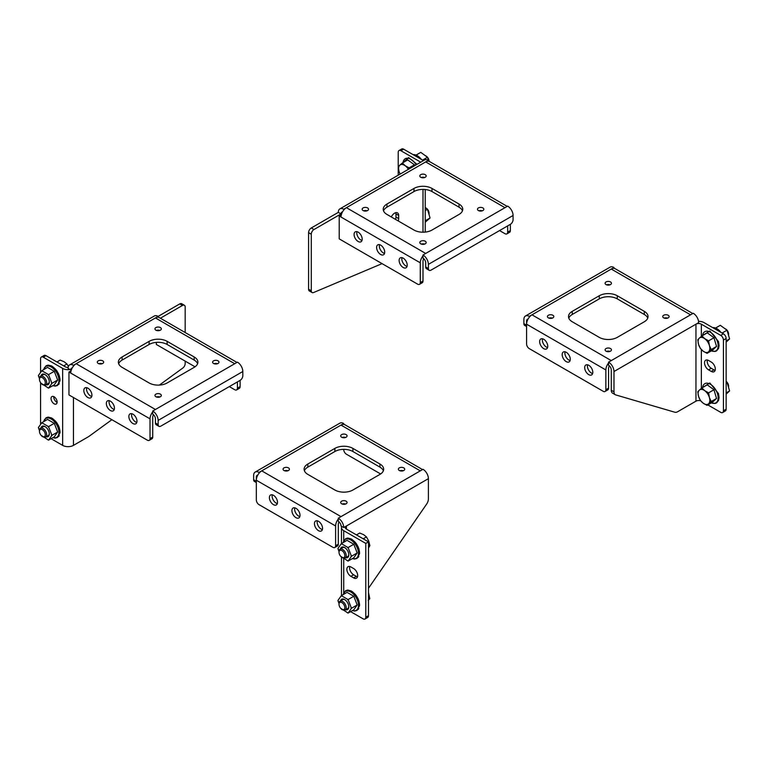 <?xml version="1.0" encoding="UTF-8"?>
<svg xmlns="http://www.w3.org/2000/svg" width="768" height="768" viewBox="0 0 768 768"><rect width="100%" height="100%" fill="white"/><g stroke="black" fill="none" stroke-linecap="round" stroke-linejoin="round"><path stroke-width="1.15" d="M379.478 244.656A5.731 3.312 -120 0 0 383.357 252.931A5.731 3.312 -120 0 0 384.528 253.411M380.65 245.136A5.731 3.312 -120 0 0 377.789 244.848A5.731 3.312 -120 0 0 376.906 249.437A5.731 3.312 -120 0 0 380.65 254.496A5.731 3.312 -120 0 0 383.52 254.774A5.731 3.312 -120 0 0 384.394 250.186A5.731 3.312 -120 0 0 380.65 245.136M402 257.654A5.731 3.312 -120 0 0 405.878 265.939A5.731 3.312 -120 0 0 407.05 266.41M403.171 258.134A5.731 3.312 -120 0 0 400.31 257.846A5.731 3.312 -120 0 0 399.427 262.445A5.731 3.312 -120 0 0 403.171 267.494A5.731 3.312 -120 0 0 406.042 267.782A5.731 3.312 -120 0 0 406.915 263.184A5.731 3.312 -120 0 0 403.171 258.134M356.957 231.648A5.731 3.312 -120 0 0 360.835 239.933A5.731 3.312 -120 0 0 362.006 240.413M358.128 232.128A5.731 3.312 -120 0 0 355.267 231.85A5.731 3.312 -120 0 0 354.384 236.438A5.731 3.312 -120 0 0 358.128 241.488A5.731 3.312 -120 0 0 360.998 241.776A5.731 3.312 -120 0 0 361.872 237.178A5.731 3.312 -120 0 0 358.128 232.128M398.237 220.954A5.731 3.312 120 0 0 398.669 218.611L398.669 215.482A5.731 3.312 120 0 0 397.478 212.861A5.731 3.312 120 0 0 391.334 216.97M395.53 219.398A5.731 3.312 120 0 0 395.962 217.046L395.962 213.926A5.731 3.312 120 0 0 395.789 212.669M425.242 174.653A3.187 1.843 -0 0 0 421.776 174.259A3.187 1.843 -0 0 0 419.808 175.958A3.187 1.843 -0 0 0 420.739 177.254A3.187 1.843 -0 0 0 424.214 177.658A3.187 1.843 -0 0 0 426.173 175.958A3.187 1.843 -0 0 0 425.242 174.653M421.306 177.514A3.187 1.843 180 0 1 424.675 177.514M482.899 207.946A3.187 1.843 -0 0 0 479.424 207.542A3.187 1.843 -0 0 0 477.466 209.242A3.187 1.843 -0 0 0 478.397 210.547A3.187 1.843 -0 0 0 481.862 210.941A3.187 1.843 -0 0 0 483.83 209.242A3.187 1.843 -0 0 0 482.899 207.946M478.963 210.806A3.187 1.843 180 0 1 482.333 210.806M367.584 207.946A3.187 1.843 -0 0 0 364.118 207.542A3.187 1.843 -0 0 0 362.15 209.242A3.187 1.843 -0 0 0 363.082 210.547A3.187 1.843 -0 0 0 366.557 210.941A3.187 1.843 -0 0 0 368.525 209.242A3.187 1.843 -0 0 0 367.584 207.946M363.648 210.806A3.187 1.843 180 0 1 367.018 210.806M425.242 241.229A3.187 1.843 -0 0 0 421.776 240.835A3.187 1.843 -0 0 0 419.808 242.534A3.187 1.843 -0 0 0 420.739 243.83A3.187 1.843 -0 0 0 424.214 244.234A3.187 1.843 -0 0 0 426.173 242.534A3.187 1.843 -0 0 0 425.242 241.229M421.306 244.09A3.187 1.843 180 0 1 424.675 244.09M308.582 289.21L311.29 290.774A3.821 2.208 120 0 0 312.077 292.522L309.37 290.966A3.821 2.208 -60 0 1 308.582 289.21L308.582 232.646A3.821 2.208 -60 0 1 311.29 227.971L338.314 212.362L341.011 213.926L341.741 213.504M311.29 227.971L313.987 229.526L341.011 213.926A3.821 2.208 -120 0 1 341.808 212.179A3.821 2.208 -120 0 1 342.442 211.997M313.987 229.526A3.821 2.208 120 0 0 311.29 234.211L308.582 232.646M311.29 290.774L311.29 234.211M312.077 292.522A3.821 2.208 120 0 0 313.622 292.512L382.07 263.635M421.834 244.243L422.544 243.83M413.981 188.438L386.957 204.038L386.957 207.168L413.981 191.558L413.981 188.438A12.739 7.354 180 0 1 432 188.438L432 191.558L459.024 207.168L459.024 204.038L432 188.438M459.024 204.038A12.739 7.354 180 0 1 462.758 209.242A12.739 7.354 180 0 1 459.024 214.445L432 230.045A12.739 7.354 180 0 1 413.981 230.045L386.957 214.445A12.739 7.354 180 0 1 383.222 209.242A12.739 7.354 180 0 1 386.957 204.038M499.565 230.573L504.97 233.693A3.821 2.208 -120 0 0 506.88 233.875A3.821 2.208 -120 0 0 507.667 232.128L510.374 230.573L510.374 224.323A3.821 2.208 120 0 0 513.082 219.648L513.082 215.482A7.642 4.416 60 0 0 507.667 206.122L504.97 207.686L425.693 161.914A7.642 4.416 -60 0 1 428.4 161.194L428.4 160.358L346.416 207.686L425.693 253.45L504.97 207.686M432 191.558A12.739 7.354 -0 0 0 413.981 191.558M386.957 207.168A12.739 7.354 -0 0 0 383.52 210.806M462.47 210.806A12.739 7.354 -0 0 0 459.024 207.168M343.718 210.077L343.718 209.242L346.416 207.686A7.642 4.416 -60 0 0 343.718 210.077A7.642 4.416 -60 0 0 341.011 217.046L339.216 216.01L339.216 238.886L417.59 284.141A3.821 2.208 -120 0 0 419.501 284.333A3.821 2.208 -120 0 0 420.288 282.576L422.995 281.021A3.821 2.208 60 0 1 422.198 282.768L419.501 284.333M425.693 266.976L428.4 268.541A3.821 2.208 120 0 0 429.187 270.288L426.49 268.723A3.821 2.208 -60 0 1 425.693 266.976L425.693 262.819A3.821 2.208 -120 0 0 422.995 258.134L422.995 255.014L425.693 253.45M428.4 268.541L428.4 264.374A7.642 4.416 -120 0 0 422.995 255.014M429.187 270.288A3.821 2.208 120 0 0 431.098 270.096L510.374 224.323M343.718 209.242A7.642 4.416 -120 0 0 339.898 208.867A7.642 4.416 -120 0 0 338.314 212.362M339.898 208.867L424.579 159.974A7.642 4.416 60 0 1 428.4 160.358M422.995 255.85A7.642 4.416 120 0 0 420.288 262.819L420.288 282.576M423.734 258.682A3.821 2.208 120 0 0 422.995 261.254L422.995 281.021M428.4 161.194A7.642 4.416 -60 0 1 429.514 161.539L507.206 206.39M507.667 232.128L507.667 225.888M510.374 230.573A3.821 2.208 60 0 1 509.587 232.32L506.88 233.875M431.923 191.52L459.101 207.206M423.437 160.637A7.642 4.416 0 0 0 422.995 160.358L403.622 149.174L400.925 150.73A3.821 2.208 -120 0 0 399.005 150.547A3.821 2.208 -120 0 0 398.218 152.294L398.218 175.19M420.71 162.202A3.821 2.208 0 0 0 420.288 161.914L400.925 150.73M399.005 150.547L401.712 148.982A3.821 2.208 60 0 1 403.622 149.174M341.318 214.79L339.216 216.01M131.741 413.683A5.731 3.312 -120 0 0 135.619 421.968A5.731 3.312 -120 0 0 136.79 422.448M132.912 423.523A5.731 3.312 60 0 1 129.168 418.474A5.731 3.312 60 0 1 130.051 413.885A5.731 3.312 60 0 1 132.912 414.163A5.731 3.312 60 0 1 136.666 419.213A5.731 3.312 60 0 1 135.782 423.811A5.731 3.312 60 0 1 132.912 423.523M109.219 400.685A5.731 3.312 -120 0 0 113.098 408.96A5.731 3.312 -120 0 0 114.269 409.44M110.39 410.525A5.731 3.312 60 0 1 106.646 405.475A5.731 3.312 60 0 1 107.53 400.877A5.731 3.312 60 0 1 110.39 401.165A5.731 3.312 60 0 1 114.144 406.214A5.731 3.312 60 0 1 113.261 410.813A5.731 3.312 60 0 1 110.39 410.525M86.698 387.686A5.731 3.312 -120 0 0 90.576 395.962A5.731 3.312 -120 0 0 91.747 396.442M87.869 397.526A5.731 3.312 60 0 1 84.125 392.467A5.731 3.312 60 0 1 85.008 387.878A5.731 3.312 60 0 1 87.869 388.157A5.731 3.312 60 0 1 91.622 393.216A5.731 3.312 60 0 1 90.739 397.805A5.731 3.312 60 0 1 87.869 397.526M54.086 396.768A4.301 2.486 -120 0 0 51.936 396.557A4.301 2.486 -120 0 0 51.283 400.003A4.301 2.486 -120 0 0 54.086 403.786A4.301 2.486 -120 0 0 56.237 404.006A4.301 2.486 -120 0 0 56.899 400.56A4.301 2.486 -120 0 0 54.086 396.768M53.77 396.605A4.301 2.486 -120 0 0 56.794 402.23A4.301 2.486 -120 0 0 57.11 402.394M160.387 327.571A3.187 1.843 -0 0 0 156.922 327.168A3.187 1.843 -0 0 0 154.954 328.867A3.187 1.843 -0 0 0 155.885 330.173A3.187 1.843 -0 0 0 159.36 330.566A3.187 1.843 -0 0 0 161.328 328.867A3.187 1.843 -0 0 0 160.387 327.571M156.451 330.432A3.187 1.843 180 0 1 159.821 330.432M218.045 360.854A3.187 1.843 -0 0 0 214.579 360.461A3.187 1.843 -0 0 0 212.611 362.15A3.187 1.843 -0 0 0 213.542 363.456A3.187 1.843 -0 0 0 217.018 363.85A3.187 1.843 -0 0 0 218.976 362.15A3.187 1.843 -0 0 0 218.045 360.854M214.109 363.715A3.187 1.843 180 0 1 217.478 363.715M102.739 360.854A3.187 1.843 -0 0 0 99.264 360.461A3.187 1.843 -0 0 0 97.296 362.15A3.187 1.843 -0 0 0 98.237 363.456A3.187 1.843 -0 0 0 101.702 363.85A3.187 1.843 -0 0 0 103.67 362.15A3.187 1.843 -0 0 0 102.739 360.854M98.803 363.715A3.187 1.843 180 0 1 102.173 363.715M160.387 394.138A3.187 1.843 -0 0 0 156.922 393.744A3.187 1.843 -0 0 0 154.954 395.443A3.187 1.843 -0 0 0 155.885 396.739A3.187 1.843 -0 0 0 159.36 397.142A3.187 1.843 -0 0 0 161.328 395.443A3.187 1.843 -0 0 0 160.387 394.138M156.451 396.998A3.187 1.843 180 0 1 159.821 396.998M229.306 386.602L234.71 389.722A3.821 2.208 -120 0 0 236.621 389.914A3.821 2.208 -120 0 0 237.418 388.157L240.115 386.602L240.115 380.362A3.821 2.208 120 0 0 242.822 375.677L242.822 371.52A7.642 4.416 60 0 0 237.418 362.15L234.71 363.715L155.434 317.942A7.642 4.416 -60 0 1 158.141 317.222L158.141 316.387L76.157 363.715L155.434 409.488L234.71 363.715M149.126 341.347L122.102 356.957L122.102 360.077L149.126 344.467L149.126 341.347A12.739 7.354 180 0 1 167.146 341.347L167.146 344.467L194.17 360.077L194.17 356.957L167.146 341.347M194.17 356.957A12.739 7.354 180 0 1 197.904 362.15A12.739 7.354 180 0 1 194.17 367.354L167.146 382.963A12.739 7.354 180 0 1 149.126 382.963L122.102 367.354A12.739 7.354 180 0 1 118.378 362.15A12.739 7.354 180 0 1 122.102 356.957M167.146 344.467A12.739 7.354 -0 0 0 149.126 344.467M122.102 360.077A12.739 7.354 -0 0 0 118.666 363.715M197.616 363.715A12.739 7.354 -0 0 0 194.17 360.077M73.459 366.115L73.459 365.28L76.157 363.715A7.642 4.416 -60 0 0 73.459 366.115A7.642 4.416 -60 0 0 70.752 373.075L68.957 372.038L68.957 394.925L147.331 440.17A3.821 2.208 -120 0 0 149.242 440.362A3.821 2.208 -120 0 0 150.029 438.614L152.736 437.05A3.821 2.208 60 0 1 151.939 438.797L149.242 440.362M155.434 423.005L158.141 424.57A3.821 2.208 120 0 0 158.928 426.317L156.23 424.762A3.821 2.208 -60 0 1 155.434 423.005L155.434 418.848A3.821 2.208 -120 0 0 152.736 414.163L152.736 411.043L155.434 409.488M72.182 368.026A3.821 2.208 -120 0 0 71.549 368.208A3.821 2.208 -120 0 0 70.752 369.955L68.054 368.4A7.642 4.416 -120 0 1 69.638 364.896L154.32 316.003A7.642 4.416 60 0 1 158.141 316.387L179.76 303.907A3.821 2.208 -60 0 1 181.67 303.715L184.378 305.27A3.821 2.208 120 0 0 182.467 305.462L160.378 318.211M70.752 369.955L71.482 369.542M159.408 385.075L182.813 368.026A3.821 2.208 120 0 0 185.165 363.581L185.165 361.114M185.165 332.525L185.165 307.027A3.821 2.208 120 0 0 184.378 305.27M73.459 397.526L73.459 445.373L88.598 436.637A3.821 2.208 120 0 0 88.944 436.406L111.878 419.702M158.141 424.57L158.141 420.403A7.642 4.416 -120 0 0 152.736 411.043M240.115 380.362L160.838 426.125A3.821 2.208 120 0 1 158.928 426.317M73.459 365.28A7.642 4.416 -120 0 0 69.638 364.896M73.459 445.373A7.642 4.416 180 0 1 62.65 445.373L51.072 438.691M43.277 357.216A3.821 2.208 -120 0 0 41.366 357.024L44.074 355.469A3.821 2.208 60 0 1 45.984 355.651L43.277 357.216L62.65 368.4A7.642 4.416 0 0 0 70.032 369.542M45.984 355.651L65.347 366.835A3.821 2.208 0 0 0 68.122 367.478M41.366 357.024A3.821 2.208 -120 0 0 40.579 358.771L40.579 372.355M40.579 424.368L40.579 382.637M152.736 411.878A7.642 4.416 120 0 0 150.029 418.848L150.029 438.614M153.475 414.71A3.821 2.208 120 0 0 152.736 417.283L152.736 437.05M158.141 317.222A7.642 4.416 -60 0 1 159.254 317.568L236.947 362.419M237.418 388.157L237.418 381.917M240.115 386.602A3.821 2.208 60 0 1 239.328 388.349L236.621 389.914M156.336 342.394L156.336 344.467L195.034 366.806M71.069 370.819L68.957 372.038M273.446 504.662A5.731 3.312 -120 0 0 276.317 504.95A5.731 3.312 -120 0 0 277.19 500.352A5.731 3.312 -120 0 0 273.446 495.302A5.731 3.312 -120 0 0 270.586 495.014A5.731 3.312 -120 0 0 269.702 499.613A5.731 3.312 -120 0 0 273.446 504.662M272.275 494.822A5.731 3.312 -120 0 0 276.154 503.107A5.731 3.312 -120 0 0 277.325 503.578M295.968 517.67A5.731 3.312 -120 0 0 298.838 517.949A5.731 3.312 -120 0 0 299.712 513.36A5.731 3.312 -120 0 0 295.968 508.301A5.731 3.312 -120 0 0 293.107 508.022A5.731 3.312 -120 0 0 292.224 512.611A5.731 3.312 -120 0 0 295.968 517.67M294.797 507.83A5.731 3.312 -120 0 0 298.675 516.106A5.731 3.312 -120 0 0 299.846 516.586M318.49 530.669A5.731 3.312 -120 0 0 321.36 530.957A5.731 3.312 -120 0 0 322.234 526.358A5.731 3.312 -120 0 0 318.49 521.309A5.731 3.312 -120 0 0 315.629 521.021A5.731 3.312 -120 0 0 314.746 525.619A5.731 3.312 -120 0 0 318.49 530.669M317.318 520.829A5.731 3.312 -120 0 0 321.197 529.114A5.731 3.312 -120 0 0 322.368 529.584M346.867 569.309A5.731 3.312 -120 0 0 350.918 576.336L353.626 577.891A5.731 3.312 -120 0 0 356.496 578.179A5.731 3.312 -120 0 0 357.37 573.581A5.731 3.312 -120 0 0 353.626 568.531L350.918 566.976A5.731 3.312 -120 0 0 348.058 566.688A5.731 3.312 -120 0 0 346.867 569.309M357.504 576.816A5.731 3.312 60 0 1 356.323 576.336L353.626 574.771A5.731 3.312 60 0 1 349.574 567.754A5.731 3.312 60 0 1 349.747 566.496M341.635 503.789A3.187 1.843 0 0 0 345.11 504.182A3.187 1.843 0 0 0 347.069 502.483A3.187 1.843 0 0 0 346.138 501.187A3.187 1.843 0 0 0 342.672 500.784A3.187 1.843 0 0 0 340.704 502.483A3.187 1.843 0 0 0 341.635 503.789M283.978 470.496A3.187 1.843 0 0 0 287.453 470.899A3.187 1.843 0 0 0 289.421 469.2A3.187 1.843 0 0 0 288.48 467.894A3.187 1.843 0 0 0 285.014 467.501A3.187 1.843 0 0 0 283.046 469.2A3.187 1.843 0 0 0 283.978 470.496M399.293 470.496A3.187 1.843 0 0 0 402.758 470.899A3.187 1.843 0 0 0 404.726 469.2A3.187 1.843 0 0 0 403.795 467.894A3.187 1.843 0 0 0 400.32 467.501A3.187 1.843 0 0 0 398.362 469.2A3.187 1.843 0 0 0 399.293 470.496M341.635 437.213A3.187 1.843 0 0 0 345.11 437.606A3.187 1.843 0 0 0 347.069 435.907A3.187 1.843 0 0 0 346.138 434.611A3.187 1.843 0 0 0 342.672 434.208A3.187 1.843 0 0 0 340.704 435.907A3.187 1.843 0 0 0 341.635 437.213M338.314 518.189L338.314 521.309A3.821 2.208 -120 0 1 341.011 525.984L343.718 527.549A7.642 4.416 -120 0 0 338.314 518.189L420.288 470.861L341.011 425.088A7.642 4.416 -60 0 1 343.718 424.368L343.718 423.523L261.734 470.861L341.011 516.624M368.486 588.259L426.605 504.144A6.374 3.677 120 0 0 428.4 498.95L428.4 478.656L343.718 527.549M352.896 451.517A12.739 7.354 0 0 0 334.877 451.517L334.877 448.397L307.853 463.997A12.739 7.354 180 0 0 304.118 469.2A12.739 7.354 180 0 0 307.853 474.403L334.877 490.003A12.739 7.354 180 0 0 352.896 490.003L379.92 474.403A12.739 7.354 180 0 0 383.654 469.2A12.739 7.354 180 0 0 379.92 463.997L352.896 448.397L352.896 451.517L379.92 467.117L379.92 463.997M334.877 448.397A12.739 7.354 180 0 1 352.896 448.397M259.037 473.251L259.037 472.416L261.734 470.861A7.642 4.416 -60 0 0 259.037 473.251A7.642 4.416 -60 0 0 256.33 480.221L256.33 477.101L257.059 476.678M342.202 504.048A3.187 1.843 180 0 1 345.571 504.048M284.544 470.755A3.187 1.843 180 0 1 287.914 470.755M399.859 470.755A3.187 1.843 180 0 1 403.229 470.755M342.202 437.472A3.187 1.843 180 0 1 345.571 437.472M383.366 470.755A12.739 7.354 0 0 0 379.92 467.117M307.853 463.997L307.853 467.117L334.877 451.517M307.853 467.117A12.739 7.354 0 0 0 304.416 470.755M428.4 478.656A7.642 4.416 60 0 0 422.995 469.296L420.288 470.861M257.76 475.171A3.821 2.208 -120 0 0 257.126 475.344A3.821 2.208 -120 0 0 256.33 477.101M259.037 472.416A7.642 4.416 -120 0 0 255.216 472.042A7.642 4.416 -120 0 0 253.632 475.536L253.632 479.702L256.33 481.258M255.216 472.042L339.898 423.149A7.642 4.416 60 0 1 343.718 423.523M256.33 482.554L254.419 481.45A3.821 2.208 -60 0 1 253.632 479.702M343.718 424.368A7.642 4.416 -60 0 1 344.832 424.714L422.525 469.565M343.718 437.194L343.718 437.75M343.718 449.357L343.718 449.53A3.821 2.208 -120 0 0 346.416 454.214L380.621 473.962M338.314 519.024A7.642 4.416 120 0 0 335.606 525.984L335.606 545.75L338.314 544.195A3.821 2.208 60 0 1 337.517 545.942L334.819 547.498A3.821 2.208 -120 0 0 335.606 545.75M339.053 521.856A3.821 2.208 120 0 0 338.314 524.429L338.314 544.195M334.819 547.498A3.821 2.208 -120 0 1 332.909 547.315L259.037 504.662A3.821 2.208 -120 0 1 256.33 499.987L256.33 480.221L335.606 525.984M341.741 526.406A7.642 4.416 0 0 0 341.482 527.549A7.642 4.416 0 0 0 343.718 530.669L365.789 543.408L368.486 541.853L368.486 615.706A3.821 2.208 60 0 1 367.699 617.453L364.992 619.018A3.821 2.208 -120 0 0 365.789 617.27L368.486 615.706M346.416 529.104L346.416 525.984A3.821 2.208 0 0 0 345.302 527.549A3.821 2.208 0 0 0 346.416 529.104L368.486 541.853M364.992 619.018A3.821 2.208 -120 0 1 363.082 618.826L350.611 611.626M365.789 543.408L365.789 617.27M543.706 348.634A5.731 3.312 -120 0 0 546.576 348.912A5.731 3.312 -120 0 0 547.45 344.323A5.731 3.312 -120 0 0 543.706 339.274A5.731 3.312 -120 0 0 540.835 338.986A5.731 3.312 -120 0 0 539.962 343.584A5.731 3.312 -120 0 0 543.706 348.634M542.525 338.794A5.731 3.312 -120 0 0 546.413 347.069A5.731 3.312 -120 0 0 547.584 347.549M566.227 361.632A5.731 3.312 -120 0 0 569.098 361.92A5.731 3.312 -120 0 0 569.971 357.322A5.731 3.312 -120 0 0 566.227 352.272A5.731 3.312 -120 0 0 563.357 351.994A5.731 3.312 -120 0 0 562.483 356.582A5.731 3.312 -120 0 0 566.227 361.632M565.046 351.792A5.731 3.312 -120 0 0 568.934 360.077A5.731 3.312 -120 0 0 570.106 360.557M588.749 374.64A5.731 3.312 -120 0 0 591.619 374.918A5.731 3.312 -120 0 0 592.493 370.33A5.731 3.312 -120 0 0 588.749 365.28A5.731 3.312 -120 0 0 585.878 364.992A5.731 3.312 -120 0 0 585.005 369.59A5.731 3.312 -120 0 0 588.749 374.64M587.568 364.8A5.731 3.312 -120 0 0 591.456 373.075A5.731 3.312 -120 0 0 592.627 373.555M715.142 370.33A5.731 3.312 60 0 1 713.971 369.85L711.264 368.294A5.731 3.312 60 0 1 707.386 360.01M711.264 371.414A5.731 3.312 -120 0 0 714.134 371.693A5.731 3.312 -120 0 0 715.315 369.072A5.731 3.312 -120 0 0 711.264 362.054L708.566 360.49A5.731 3.312 -120 0 0 705.696 360.211A5.731 3.312 -120 0 0 704.822 364.8A5.731 3.312 -120 0 0 708.566 369.85L711.264 371.414L713.971 369.85M606.019 351.149A3.187 1.843 -0 0 0 609.485 351.542A3.187 1.843 -0 0 0 611.453 349.843A3.187 1.843 -0 0 0 610.522 348.547A3.187 1.843 -0 0 0 607.056 348.144A3.187 1.843 -0 0 0 605.088 349.843A3.187 1.843 -0 0 0 606.019 351.149M548.362 317.856A3.187 1.843 -0 0 0 551.837 318.259A3.187 1.843 -0 0 0 553.805 316.56A3.187 1.843 -0 0 0 552.864 315.254A3.187 1.843 -0 0 0 549.398 314.861A3.187 1.843 -0 0 0 547.43 316.56A3.187 1.843 -0 0 0 548.362 317.856M663.677 317.856A3.187 1.843 -0 0 0 667.142 318.259A3.187 1.843 -0 0 0 669.11 316.56A3.187 1.843 -0 0 0 668.179 315.254A3.187 1.843 -0 0 0 664.704 314.861A3.187 1.843 -0 0 0 662.736 316.56A3.187 1.843 -0 0 0 663.677 317.856M606.019 284.573A3.187 1.843 -0 0 0 609.485 284.966A3.187 1.843 -0 0 0 611.453 283.267A3.187 1.843 -0 0 0 610.522 281.971A3.187 1.843 -0 0 0 607.056 281.568A3.187 1.843 -0 0 0 605.088 283.267A3.187 1.843 -0 0 0 606.019 284.573M617.28 298.877A12.739 7.354 -0 0 0 599.261 298.877L599.261 295.757L572.237 311.357A12.739 7.354 180 0 0 568.502 316.56A12.739 7.354 180 0 0 572.237 321.763L599.261 337.363A12.739 7.354 180 0 0 617.28 337.363L644.304 321.763A12.739 7.354 180 0 0 648.038 316.56A12.739 7.354 180 0 0 644.304 311.357L617.28 295.757L617.28 298.877L644.304 314.477L644.304 311.357M599.261 295.757A12.739 7.354 180 0 1 617.28 295.757M529.296 317.222L529.296 316.387L531.994 314.822L611.27 360.595L690.547 314.822L611.27 269.059A7.642 4.416 -60 0 1 613.978 268.33L613.978 267.494L531.994 314.822A7.642 4.416 -60 0 0 529.296 317.222A7.642 4.416 -60 0 0 526.589 324.192L526.589 321.062L527.318 320.65M611.27 390.25L613.978 391.805A6.374 3.677 120 0 0 615.293 394.723L612.586 393.168A6.374 3.677 -60 0 1 611.27 390.25L611.27 369.955A3.821 2.208 -120 0 0 608.563 365.28L608.563 362.15L611.27 360.595M606.586 351.408A3.187 1.843 180 0 1 609.955 351.408M548.928 318.115A3.187 1.843 180 0 1 552.298 318.115M664.243 318.115A3.187 1.843 180 0 1 667.613 318.115M606.586 284.832A3.187 1.843 180 0 1 609.955 284.832M647.75 318.115A12.739 7.354 -0 0 0 644.304 314.477M572.237 311.357L572.237 314.477L599.261 298.877M572.237 314.477A12.739 7.354 -0 0 0 568.79 318.115M707.846 404.909L720.72 412.349A3.821 2.208 -120 0 0 722.64 412.531A3.821 2.208 -120 0 0 723.427 410.784L723.427 340.051A3.821 2.208 -120 0 0 720.72 335.366L701.357 324.192A3.821 2.208 -0 0 0 695.952 324.192L698.65 322.627A7.642 4.416 60 0 0 693.245 313.267L690.547 314.822M615.293 394.723A6.374 3.677 120 0 0 615.763 394.925L674.928 412.253A6.374 3.677 120 0 0 677.635 411.734L695.952 401.165A3.821 2.208 180 0 1 700.694 400.858M613.978 391.805L613.978 371.52A7.642 4.416 -120 0 0 608.563 362.15M528.019 319.142A3.821 2.208 -120 0 0 527.386 319.315A3.821 2.208 -120 0 0 526.589 321.062M529.296 316.387A7.642 4.416 -120 0 0 525.475 316.003A7.642 4.416 -120 0 0 523.891 319.507L523.891 323.664L526.589 325.229M525.475 316.003L610.147 267.12A7.642 4.416 60 0 1 613.978 267.494M526.589 326.525L524.678 325.421A3.821 2.208 -60 0 1 523.891 323.664M720.72 335.366L723.427 333.811L704.054 322.627A7.642 4.416 -0 0 0 698.544 321.331M723.427 333.811A3.821 2.208 60 0 1 726.134 338.486L723.427 340.051M723.427 410.784L726.134 409.229L726.134 338.486M726.134 409.229A3.821 2.208 60 0 1 725.338 410.976L722.64 412.531M613.978 268.33A7.642 4.416 -60 0 1 615.091 268.675L692.784 313.536M608.563 362.995A7.642 4.416 120 0 0 605.866 369.955L605.866 389.722L608.563 388.157A3.821 2.208 60 0 1 607.776 389.914L605.078 391.469A3.821 2.208 -120 0 0 605.866 389.722M609.312 365.827A3.821 2.208 120 0 0 608.563 368.4L608.563 388.157M605.078 391.469A3.821 2.208 -120 0 1 603.158 391.277L529.296 348.634A3.821 2.208 -120 0 1 526.589 343.949L526.589 324.192L605.866 369.955M429.014 161.318A5.098 2.938 -120 0 0 428.784 160.205A5.098 2.938 -120 0 0 427.824 158.102M429.053 161.328L429.053 161.155A4.118 2.381 -120 0 0 428.832 159.744A4.118 2.381 -120 0 0 426.144 156.106L425.645 155.818M400.118 174.096A8.285 4.781 60 0 1 399.024 171.466L400.07 174.125M409.162 168.874L409.075 167.894L405.206 165.744L402.374 162.998L399.792 165.206A8.285 4.781 60 0 1 405.206 165.744A8.285 4.781 60 0 1 408.394 169.315M399.792 165.206A8.285 4.781 -120 0 0 399.024 171.466L398.256 166.81L399.792 165.206M402.374 162.998L407.722 159.907L414.432 164.803L414.538 165.773M414.432 164.803L409.075 167.894M429.053 214.243A5.098 2.938 -120 0 0 429.053 213.965A5.098 2.938 -120 0 0 428.784 212.218A5.098 2.938 -120 0 0 427.824 210.115M429.053 213.965L429.053 213.158A4.118 2.381 -120 0 0 428.832 211.747A4.118 2.381 -120 0 0 426.144 208.118L425.645 207.83M39.466 379.354L39.466 378.557A5.098 2.938 60 0 1 40.522 376.224A5.098 2.938 60 0 1 43.066 376.474A5.098 2.938 60 0 1 46.397 380.966A5.098 2.938 60 0 1 45.619 385.046A5.098 2.938 60 0 1 43.066 384.797L42.384 384.394A4.118 2.381 60 0 1 39.466 379.354A4.118 2.381 60 0 1 42.384 377.674A4.118 2.381 60 0 1 45.293 382.714A4.118 2.381 60 0 1 42.384 384.394L43.066 384.797M56.928 361.968L60.182 360.086L64.09 361.738L66.95 363.994L68.41 366.374M63.686 365.875L66.95 363.994M39.466 431.366L39.466 430.57A5.098 2.938 60 0 1 40.522 428.237A5.098 2.938 60 0 1 43.066 428.486A5.098 2.938 60 0 1 46.397 432.979A5.098 2.938 60 0 1 45.619 437.059A5.098 2.938 60 0 1 43.066 436.81L42.384 436.406A4.118 2.381 60 0 1 39.466 431.366A4.118 2.381 60 0 1 42.384 429.686A4.118 2.381 60 0 1 45.293 434.726A4.118 2.381 60 0 1 42.384 436.406L43.066 436.81M728.582 335.165A5.098 2.938 -120 0 0 728.592 334.886A5.098 2.938 -120 0 0 728.323 333.139A5.098 2.938 -120 0 0 727.363 331.046M728.592 334.886L728.592 334.09A4.118 2.381 -120 0 0 728.371 332.678A4.118 2.381 -120 0 0 725.683 329.04L725.174 328.752M708.614 351.744A8.285 4.781 60 0 1 706.205 352.483A8.285 4.781 60 0 1 703.2 351.197A8.285 4.781 60 0 1 698.554 344.4L700.368 348.451L703.2 351.197L707.069 353.347L711.197 349.536L709.382 345.485A8.285 4.781 60 0 1 708.614 351.744M704.736 338.678A8.285 4.781 60 0 1 709.382 345.485L708.614 340.829L704.736 338.678L701.914 335.933L699.322 338.141A8.285 4.781 60 0 1 704.736 338.678M699.322 338.141A8.285 4.781 -120 0 0 698.554 344.4L697.786 339.744L699.322 338.141M701.914 335.933L707.261 332.842L713.962 337.738L716.544 346.445L711.197 349.536M713.962 337.738L708.614 340.829M716.544 346.445L712.426 350.256L707.069 353.347M728.582 387.178A5.098 2.938 -120 0 0 728.592 386.899A5.098 2.938 -120 0 0 728.323 385.152A5.098 2.938 -120 0 0 727.363 383.05M728.592 386.899L728.592 386.102A4.118 2.381 -120 0 0 728.371 384.682A4.118 2.381 -120 0 0 726.134 381.35M708.614 403.757A8.285 4.781 60 0 1 706.205 404.486A8.285 4.781 60 0 1 703.2 403.21A8.285 4.781 60 0 1 698.554 396.413L700.368 400.464L703.2 403.21L707.069 405.36L711.197 401.549L709.382 397.498A8.285 4.781 60 0 1 708.614 403.757M704.736 390.691A8.285 4.781 60 0 1 709.382 397.498L708.614 392.842L704.736 390.691L701.914 387.946L699.322 390.154A8.285 4.781 60 0 1 704.736 390.691M699.322 390.154A8.285 4.781 -120 0 0 698.554 396.413L697.786 391.757L699.322 390.154M701.914 387.946L707.261 384.854L713.962 389.75L716.544 398.458L711.197 401.549M713.962 389.75L708.614 392.842M716.544 398.458L712.426 402.269L707.069 405.36M339.005 552.288L339.005 551.491A5.098 2.938 60 0 1 340.061 549.158A5.098 2.938 60 0 1 342.605 549.408A5.098 2.938 60 0 1 345.936 553.901A5.098 2.938 60 0 1 345.149 557.981A5.098 2.938 60 0 1 342.605 557.731L341.914 557.338A4.118 2.381 60 0 1 339.005 552.288A4.118 2.381 60 0 1 341.914 550.608A4.118 2.381 60 0 1 344.822 555.648A4.118 2.381 60 0 1 341.914 557.338L342.605 557.731M356.458 534.902L359.722 533.021L363.629 534.672L366.48 536.928L368.698 540.979L369.859 545.645L368.486 548.035M363.226 538.81L366.48 536.928M368.486 546.432L369.859 545.645M339.005 604.301L339.005 603.504A5.098 2.938 60 0 1 340.061 601.171A5.098 2.938 60 0 1 345.955 606A5.098 2.938 60 0 1 345.149 609.994A5.098 2.938 60 0 1 342.605 609.744L341.914 609.341A4.118 2.381 60 0 1 339.206 605.645A4.118 2.381 60 0 1 339.005 604.301A4.118 2.381 60 0 1 341.376 602.362A4.118 2.381 60 0 1 344.621 606.317A4.118 2.381 60 0 1 341.914 609.341M368.486 592.426L369.792 598.771L368.198 600.307M368.486 599.52L369.792 598.771M428.755 161.242L427.488 157.267L420.778 152.371L416.17 155.03M413.981 155.155A0.768 0.557 -77.9 0 1 414.106 154.848A11.299 6.528 -120 0 0 413.251 154.733M417.946 157.44L418.243 157.037A11.299 6.528 -120 0 0 416.861 156.019L416.573 156.653M427.488 157.267L422.563 160.109M416.861 156.019L416.832 156.797M425.232 220.771L430.061 217.987L425.232 222.211M430.061 217.987L427.488 209.28L425.232 210.576M427.488 209.28L425.232 207.523M46.09 384.778A5.962 3.437 -120 0 0 49.296 381.907A5.962 3.437 -120 0 0 45.082 374.611A5.962 3.437 -120 0 0 40.992 375.955M45.619 385.046L48.24 383.539A5.098 2.938 -120 0 0 49.286 381.533M38.64 375.12A9.139 5.28 -120 0 0 38.621 375.744A9.139 5.28 -120 0 0 38.64 376.397L38.4 375.523L41.779 370.714L47.52 367.402L54.278 371.309L57.658 380.026L54.278 384.835L48.538 388.138L41.386 383.462M51.514 365.971L51.322 365.875A11.299 6.528 60 0 1 52.022 366.24A11.299 6.528 60 0 1 52.714 366.682L55.392 369.053A11.299 6.528 60 0 1 56.602 370.56L56.602 370.694M59.261 383.549A11.299 6.528 60 0 1 58.56 384.538M59.779 378.883L59.981 379.258A11.299 6.528 60 0 1 59.981 380.87L59.99 380.659M58.454 373.891L58.56 373.958A11.299 6.528 60 0 1 59.261 375.754L59.203 375.59M47.434 365.27A11.299 6.528 60 0 1 48.643 365.155M41.779 370.714L48.538 374.621L54.278 371.309M48.538 374.621L51.926 383.328L57.658 380.026M39.466 378.528L38.64 376.397M51.926 383.328L48.538 388.138M48.787 375.494A9.139 5.28 -120 0 0 47.818 374.294M42.346 371.136A9.139 5.28 -120 0 0 41.386 371.213M41.77 383.971A9.139 5.28 -120 0 0 42.346 384.653M47.818 387.821A9.139 5.28 -120 0 0 48.787 387.734M51.523 383.837A9.139 5.28 -120 0 0 51.523 382.55M45.398 374.803A5.098 2.938 -120 0 0 43.142 374.707L40.522 376.224M46.09 436.79A5.962 3.437 -120 0 0 49.296 433.92A5.962 3.437 -120 0 0 45.082 426.624A5.962 3.437 -120 0 0 40.992 427.968M45.619 437.059L48.24 435.552A5.098 2.938 -120 0 0 49.286 433.546M38.64 427.123A9.139 5.28 -120 0 0 38.621 427.757A9.139 5.28 -120 0 0 38.64 428.41L38.4 427.536L41.779 422.726L47.52 419.414L54.278 423.322L57.658 432.029L54.278 436.838L48.538 440.15L41.386 435.466M51.514 417.984L51.322 417.888A11.299 6.528 60 0 1 52.022 418.253A11.299 6.528 60 0 1 52.714 418.694L55.392 421.066A11.299 6.528 60 0 1 56.602 422.573L56.602 422.698M59.261 435.562A11.299 6.528 60 0 1 58.56 436.55M59.779 430.896L59.981 431.27A11.299 6.528 60 0 1 59.981 432.883L59.99 432.672M58.454 425.904L58.56 425.971A11.299 6.528 60 0 1 59.261 427.766L59.203 427.603M47.434 417.274A11.299 6.528 60 0 1 48.643 417.168M41.779 422.726L48.538 426.634L54.278 423.322M48.538 426.634L51.926 435.341L57.658 432.029M39.466 430.541L38.64 428.41M51.926 435.341L48.538 440.15M48.787 427.498A9.139 5.28 -120 0 0 47.818 426.307M42.346 423.139A9.139 5.28 -120 0 0 41.386 423.226M41.77 435.984A9.139 5.28 -120 0 0 42.346 436.666M47.818 439.834A9.139 5.28 -120 0 0 48.787 439.747M51.523 435.85A9.139 5.28 -120 0 0 51.523 434.563M45.398 426.816A5.098 2.938 -120 0 0 43.142 426.72L40.522 428.237M345.619 557.712A5.962 3.437 -120 0 0 348.826 554.842A5.962 3.437 -120 0 0 344.621 547.546A5.962 3.437 -120 0 0 340.522 548.89M345.149 557.981L347.77 556.474A5.098 2.938 -120 0 0 348.816 554.467M338.179 548.054A9.139 5.28 -120 0 0 338.15 548.678A9.139 5.28 -120 0 0 338.179 549.331L337.939 548.458L341.318 543.648L347.05 540.336L353.808 544.243L357.197 552.96L353.808 557.77L348.077 561.082L340.915 556.397M351.043 538.906L350.861 538.81A11.299 6.528 60 0 1 351.552 539.174A11.299 6.528 60 0 1 352.253 539.616L354.931 541.997A11.299 6.528 60 0 1 356.141 543.494L356.141 543.629M358.79 556.483A11.299 6.528 60 0 1 358.099 557.472M359.318 551.818L359.51 552.192A11.299 6.528 60 0 1 359.51 553.805L359.53 553.594M357.984 546.826L358.099 546.893A11.299 6.528 60 0 1 358.79 548.688L358.742 548.525M346.973 538.205A11.299 6.528 60 0 1 348.173 538.09M341.318 543.648L348.077 547.555L353.808 544.243M348.077 547.555L351.456 556.272L357.197 552.96M339.005 551.462L338.179 549.331M351.456 556.272L348.077 561.082M348.317 548.429A9.139 5.28 -120 0 0 347.357 547.229M341.875 544.07A9.139 5.28 -120 0 0 340.915 544.147M341.299 556.906A9.139 5.28 -120 0 0 341.875 557.587M347.357 560.755A9.139 5.28 -120 0 0 348.317 560.669M351.062 556.771A9.139 5.28 -120 0 0 351.062 555.485M344.938 547.738A5.098 2.938 -120 0 0 342.682 547.642L340.061 549.158M345.619 609.725A5.962 3.437 -120 0 0 348.826 606.854A5.962 3.437 -120 0 0 344.621 599.558A5.962 3.437 -120 0 0 340.522 600.902M345.149 609.994L347.77 608.486A5.098 2.938 -120 0 0 348.816 606.48M338.179 600.058A9.139 5.28 -120 0 0 338.15 600.691A9.139 5.28 -120 0 0 338.179 601.344L337.939 600.47L341.318 595.661L347.05 592.349L353.808 596.256L357.197 604.963L353.808 609.773L348.077 613.085L340.915 608.41M351.043 590.918L350.861 590.822A11.299 6.528 60 0 1 351.552 591.187A11.299 6.528 60 0 1 352.253 591.629L354.931 594A11.299 6.528 60 0 1 356.141 595.507L356.141 595.632M358.79 608.496A11.299 6.528 60 0 1 358.099 609.485M359.318 603.83L359.51 604.205A11.299 6.528 60 0 1 359.51 605.818L359.53 605.606M357.984 598.838L358.099 598.906A11.299 6.528 60 0 1 358.79 600.701L358.742 600.538M346.973 590.208A11.299 6.528 60 0 1 348.173 590.102M341.318 595.661L348.077 599.568L353.808 596.256M348.077 599.568L351.456 608.275L357.197 604.963M339.005 603.475L338.179 601.344M351.456 608.275L348.077 613.085M348.317 600.432A9.139 5.28 -120 0 0 347.357 599.242M341.875 596.074A9.139 5.28 -120 0 0 340.915 596.16M341.299 608.918A9.139 5.28 -120 0 0 341.875 609.6M347.357 612.768A9.139 5.28 -120 0 0 348.317 612.682M351.062 608.784A9.139 5.28 -120 0 0 351.062 607.498M344.938 599.75A5.098 2.938 -120 0 0 342.682 599.654L340.061 601.171M726.134 394.157L729.6 390.922L727.018 382.214L726.134 382.723M727.018 382.214L726.134 381.456M729.6 390.922L726.134 392.918M726.134 342.144L729.6 338.909L727.018 330.202L720.317 325.306L715.709 327.965M713.52 328.09A0.768 0.557 -77.9 0 1 713.645 327.782A11.299 6.528 -120 0 0 712.781 327.667M717.485 330.374L717.773 329.971A11.299 6.528 -120 0 0 716.4 328.963L716.112 329.587M727.018 330.202L722.093 333.043M729.6 338.909L726.134 340.915M716.4 328.963L716.362 329.731M395.962 217.046L398.669 218.611M422.995 232.205L422.995 189.408M422.995 177.792L422.995 177.235M513.082 215.482L428.4 264.374M420.288 262.819L341.011 217.046M420.288 161.914L420.288 162.451M395.962 213.926L398.669 215.482M242.822 371.52L158.141 420.403M182.467 305.462L179.76 303.907M62.65 445.373L62.65 368.4M150.029 418.848L70.752 373.075M353.626 574.771L350.918 576.336M343.718 530.669L343.718 540.739M343.718 558.653L343.718 592.752M356.323 576.336L353.626 577.891M613.978 371.52L695.952 324.192L695.952 401.165M701.357 388.397L701.357 349.584M701.357 336.384L701.357 324.192M708.566 369.85L711.264 368.294M416.16 164.832A11.069 6.394 -120 0 0 407.818 158.246A11.069 6.394 -120 0 0 403.046 162.605M711.418 350.832A11.069 6.394 -120 0 0 713.328 351.341A11.069 6.394 -120 0 0 717.571 341.99A11.069 6.394 -120 0 0 707.347 331.181A11.069 6.394 -120 0 0 702.586 335.539M711.418 402.845A11.069 6.394 -120 0 0 713.328 403.354A11.069 6.394 -120 0 0 717.571 394.003A11.069 6.394 -120 0 0 707.347 383.194A11.069 6.394 -120 0 0 702.586 387.552M413.174 154.685A10.896 6.288 60 0 1 421.392 159.437M52.963 385.584A10.896 6.288 -120 0 0 58.896 379.334A10.896 6.288 -120 0 0 51.245 367.018A10.896 6.288 -120 0 0 43.728 369.59M52.963 437.597A10.896 6.288 -120 0 0 58.896 431.347A10.896 6.288 -120 0 0 51.245 419.03A10.896 6.288 -120 0 0 43.728 421.603M352.502 558.528A10.896 6.288 -120 0 0 358.435 552.269A10.896 6.288 -120 0 0 350.774 539.952A10.896 6.288 -120 0 0 343.267 542.525M352.502 610.531A10.896 6.288 -120 0 0 358.435 604.282A10.896 6.288 -120 0 0 350.774 591.965A10.896 6.288 -120 0 0 343.267 594.538M712.704 327.619A10.896 6.288 60 0 1 720.931 332.371M425.232 189.523L425.232 232.09M341.482 527.549L341.482 543.562M341.482 557.299L341.482 595.565M417.053 164.314L408.614 157.603L402.989 162.643M702.518 335.578L709.843 330.989L718.483 341.52L719.088 345.552L718.56 348.461L716.525 350.928L715.075 351.456L711.35 350.87M702.518 387.59L709.843 383.002L718.483 393.533L719.088 397.565L718.56 400.474L716.525 402.941L715.075 403.469L711.35 402.883M412.752 154.445L421.459 159.475M52.829 385.67L55.133 386.102L57.456 385.498L60 380.774M60 379.142L59.29 375.658M58.608 373.891L56.678 370.55M51.418 365.904L48.307 365.155L46.07 365.741L43.594 369.667M52.829 437.674L55.133 438.115L57.456 437.51L60 432.778M60 431.155L59.29 427.661M58.608 425.904L56.678 422.563M51.418 417.917L48.307 417.158L46.07 417.754L43.594 421.68M352.368 558.605L354.672 559.037L356.995 558.432L359.539 553.709M359.539 552.077L358.829 548.592M358.138 546.826L356.218 543.485M350.957 538.838L347.846 538.09L345.6 538.675L343.133 542.602M352.368 610.608L354.672 611.05L356.995 610.445L359.539 605.712M359.539 604.09L358.829 600.595M358.138 598.838L356.218 595.498M350.957 590.851L347.846 590.093L345.6 590.688L343.133 594.614M712.291 327.379L720.998 332.41"/></g></svg>
